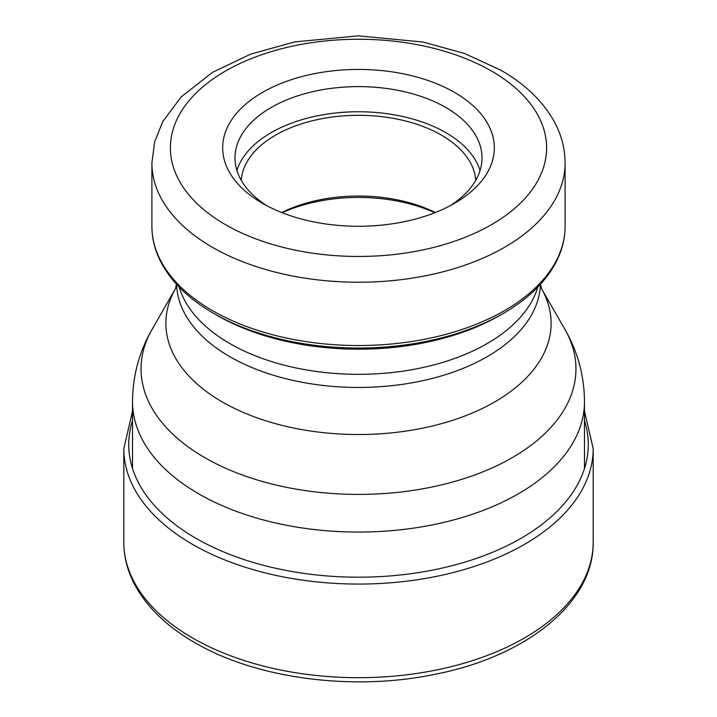 <?xml version="1.0" encoding="UTF-8"?>
<svg xmlns="http://www.w3.org/2000/svg" width="717" height="717" viewBox="0 0 717 717"><rect width="100%" height="100%" fill="white"/><g stroke="black" fill="none" stroke-linecap="round" stroke-linejoin="round"><path stroke-width="1.08" d="M217.072 315.372A200.007 115.473 0 0 1 217.072 315.363L213.684 313.41L217.072 315.372A200.007 115.473 180 0 0 499.928 315.363L503.316 313.41A204.802 118.242 180 0 1 213.684 313.41L213.684 313.41C189.163 299.204 171.641 282.247 161.137 262.521C155.006 250.78 151.923 238.689 151.896 226.249A206.604 119.282 180 0 0 212.411 310.595A206.604 119.282 0 0 0 437.567 336.452A206.604 119.282 0 0 0 565.104 226.249L565.104 162.947A206.604 119.282 0 0 1 437.567 273.15A206.604 119.282 0 0 1 212.411 247.293A206.604 119.282 180 0 1 151.896 162.947L151.896 226.249M262.458 203.305A135.827 78.422 0 0 0 454.542 203.305A135.827 78.422 0 0 0 454.542 92.403A135.827 78.422 0 0 0 262.458 92.403A135.827 78.422 0 0 0 262.458 203.305L262.458 203.305M267.02 205.824A123.512 71.306 180 0 1 234.988 157.91A123.512 71.306 180 0 1 311.232 92.036A123.512 71.306 180 0 1 445.831 107.496A123.512 71.306 180 0 1 482.012 157.91A123.512 71.306 180 0 1 449.98 205.824M236.924 170.485A123.512 71.306 180 0 1 321.521 115.025A123.512 71.306 180 0 1 445.831 132.645A123.512 71.306 180 0 1 480.076 170.485M475.747 180.317A117.346 67.748 0 0 0 441.475 135.155A117.346 67.748 0 0 0 315.794 119.954A117.346 67.748 0 0 0 241.253 180.317M281.727 212.546A117.346 67.748 180 0 1 435.273 212.546M282.184 212.725A123.199 71.126 180 0 1 434.816 212.725M593.192 542.177C593.981 602.701 526.735 656.198 435.864 674.132C353.813 691.511 256.462 678.936 194.585 642.504C166.81 626.452 146.842 607.138 134.679 584.57C127.474 570.902 123.853 556.768 123.808 542.177A234.692 135.504 0 0 0 192.541 637.996A234.692 135.504 0 0 0 448.313 667.366A234.692 135.504 0 0 0 593.192 542.177L593.192 448.564A234.692 135.504 180 0 1 448.313 573.752A234.692 135.504 180 0 1 192.541 544.373A234.692 135.504 0 0 1 123.808 448.564L132.52 411.244M584.48 420.547A229.772 132.654 180 0 1 465.342 561.985A229.772 132.654 180 0 1 196.028 538.342A229.772 132.654 0 0 1 132.52 420.547M564.897 329.336A217.457 125.547 180 0 1 472.691 475.712A217.457 125.547 180 0 1 204.73 457.634A217.457 125.547 180 0 1 152.103 329.336L175.522 288.566A192.622 111.207 180 0 0 222.297 401.941A192.622 111.207 180 0 0 459.436 418.02A192.622 111.207 180 0 0 541.478 288.566L564.897 329.336C577.741 351.635 584.265 375.726 584.48 401.592A225.98 130.467 0 0 1 444.979 522.128A225.98 130.467 0 0 1 198.708 493.852A225.98 130.467 180 0 1 132.52 401.592L132.52 468.533M540.439 284.291A181.966 105.058 0 0 1 426.615 379.813A181.966 105.058 0 0 1 229.834 356.681A181.966 105.058 180 0 1 176.561 284.291M537.849 287.042A181.966 105.058 180 0 1 413.619 369.398A181.966 105.058 180 0 1 229.834 343.568A181.966 105.058 180 0 1 179.151 287.042M225.479 224.654A188.123 108.617 180 0 1 225.479 71.055A188.123 108.617 180 0 1 491.521 71.055A188.123 108.617 180 0 1 491.521 224.654A188.123 108.617 180 0 1 225.479 224.654M123.808 542.177L123.808 448.564M593.192 448.564L584.48 411.244M152.103 329.336C139.259 351.635 132.735 375.726 132.52 401.592M584.48 401.592L584.48 468.533M176.463 284.174L175.486 288.655M540.537 284.174L541.514 288.655M565.104 162.947C565.032 148.643 561.447 134.93 554.358 121.827C542.975 101.357 525.113 84.122 500.762 70.141L464.356 53.416L422.878 42.025L358.33 35.85L294.669 41.918L250.6 54.16L212.384 72.426L181.213 96.885L162.777 121.576L154.666 141.805L151.896 162.947M503.316 313.41C527.837 299.204 545.359 282.247 555.863 262.521C561.994 250.78 565.077 238.689 565.104 226.249"/></g></svg>
